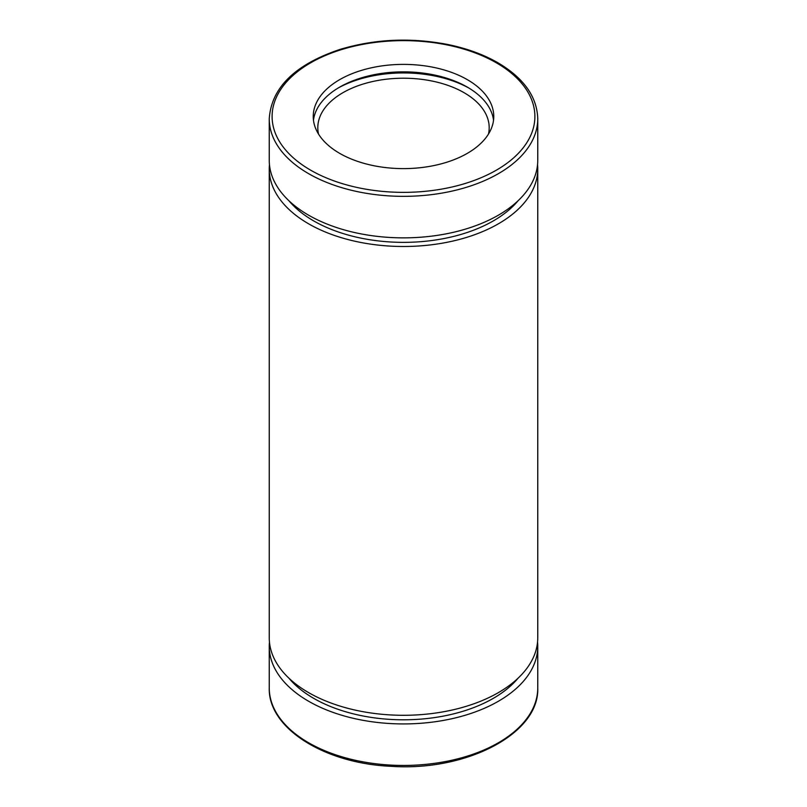 <?xml version="1.0" encoding="UTF-8"?>
<svg xmlns="http://www.w3.org/2000/svg" width="807" height="807" viewBox="0 0 807 807"><rect width="100%" height="100%" fill="white"/><g stroke="black" fill="none" stroke-linecap="round" stroke-linejoin="round"><path stroke-width="1.21" d="M269.245 160.351A134.255 77.512 0 0 0 308.567 215.156A134.255 77.512 0 0 0 454.876 231.962A134.255 77.512 0 0 0 537.755 160.351L537.755 118.831A134.255 77.512 180 0 1 403.5 196.343A134.255 77.512 180 0 1 269.245 118.831L269.245 160.351M467.324 79.651A90.263 52.112 180 0 1 493.763 116.501A90.263 52.112 180 0 1 403.5 168.613A90.263 52.112 180 0 1 313.237 116.501A90.263 52.112 180 0 1 368.96 68.353A90.263 52.112 180 0 1 467.324 79.651M537.553 642.1A134.255 77.512 180 0 1 537.755 646.417A134.255 77.512 180 0 1 403.5 723.929A134.255 77.512 180 0 1 269.245 646.417A134.255 77.512 180 0 1 269.447 642.1M537.553 164.658A134.255 77.512 180 0 1 537.755 168.976L537.755 637.782A134.255 77.512 180 0 1 403.5 715.295A134.255 77.512 180 0 1 269.245 637.782L269.245 168.976A134.255 77.512 180 0 1 269.447 164.658M518.114 678.142A127.113 73.387 180 0 1 403.5 719.804A127.113 73.387 180 0 1 288.886 678.142M537.755 168.976A134.255 77.512 180 0 1 403.5 246.488A134.255 77.512 180 0 1 269.245 168.976M518.114 200.711A127.113 73.387 180 0 1 403.5 242.362A127.113 73.387 180 0 1 288.886 200.711M318.523 134.073A85.693 49.479 180 0 1 317.807 127.698A85.693 49.479 180 0 1 370.706 81.981A85.693 49.479 180 0 1 464.096 92.704A85.693 49.479 180 0 1 489.193 127.698A85.693 49.479 180 0 1 488.477 134.073M313.469 120.233A90.263 52.112 180 0 1 371.966 75.132A90.263 52.112 180 0 1 467.324 87.116A90.263 52.112 180 0 1 493.531 120.233M338.093 88.044A94.833 54.755 180 0 1 468.907 88.044M496.416 62.855A131.4 75.868 180 0 1 437.505 189.776A131.4 75.868 180 0 1 276.579 96.86A131.4 75.868 180 0 1 496.416 62.855M537.755 687.927A134.255 77.512 180 0 1 403.5 765.439A134.255 77.512 180 0 1 269.245 687.927C268.045 728.267 324.464 763.493 391.072 766.317C466.396 771.573 539.601 733.714 537.755 687.927L537.755 646.417M537.755 118.831C537.058 96.709 523.753 78.007 497.838 62.714C483.554 54.513 466.991 48.47 448.147 44.567C410.783 37.314 374.63 38.968 339.666 49.52C294.827 64.671 271.354 87.771 269.245 118.831M269.245 646.417L269.245 687.927"/></g></svg>
